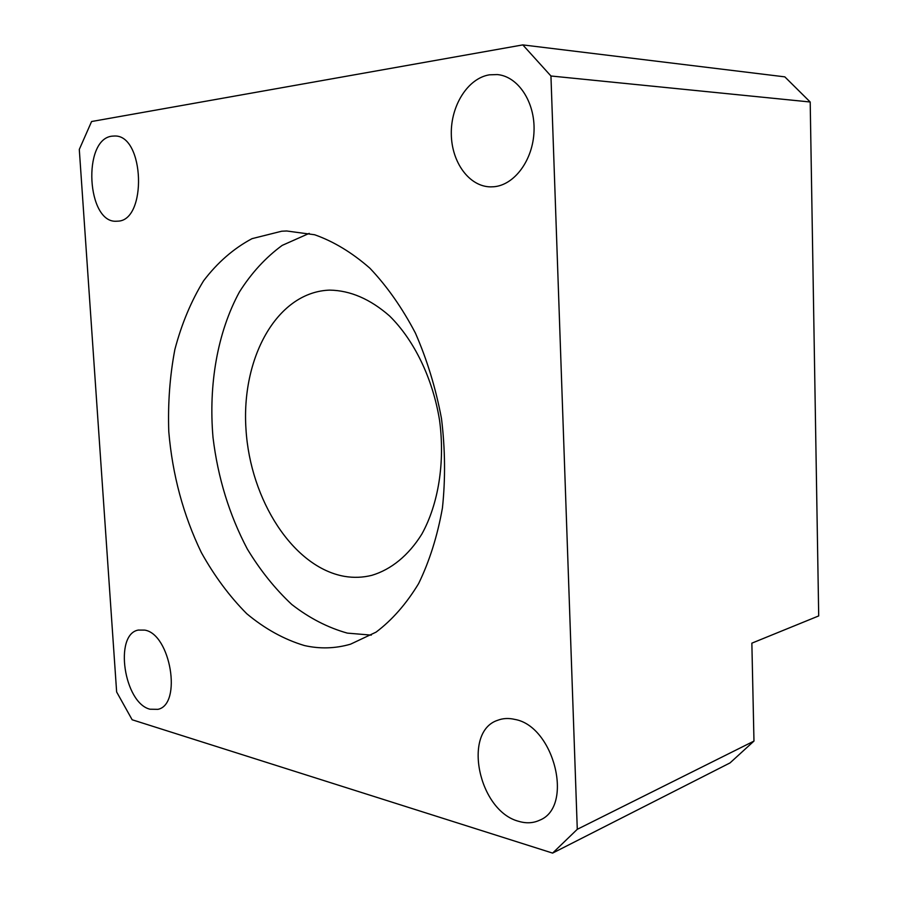 <?xml version="1.0" encoding="UTF-8"?>
<svg xmlns="http://www.w3.org/2000/svg" width="898" height="898" viewBox="0 0 898 898"><rect width="100%" height="100%" fill="white"/><g stroke="black" fill="none" stroke-linecap="round" stroke-linejoin="round"><path stroke-width="1.35" d="M489.41 74.826L497.29 74.568C518.112 76.319 535.197 102.103 534.029 131.097C533.098 160.102 514.419 185.134 493.81 186.75L490.622 186.874C469.239 186.661 451.593 162.381 451.301 134.004C450.751 105.65 467.813 78.272 489.41 74.826M144.735 630.104C170.564 634.033 182.328 704.47 157.936 709.341L150 709.218C123.991 703.067 113.799 634.347 138.27 630.07L144.735 630.104M514.756 719.399C554.111 725.988 574.293 806.909 539.563 820.244C533.176 823.208 526.239 823.567 518.763 821.344C478.555 811.13 462.167 731.601 497.739 720.263C502.981 718.254 508.661 717.962 514.756 719.399M111.924 136.17L114.663 136.002C144.623 134.868 147.25 221.144 117.571 221.166L116.459 221.222C86.893 223.456 82.145 139.347 111.924 136.17M304.388 645.539C319.913 649.052 335.291 648.592 350.546 644.18L376.049 632.147C392.112 620.058 406.3 603.883 418.603 583.621C429.48 561.261 437.416 536.072 442.422 508.055C445.52 478.937 445.206 449.123 441.49 418.603C435.822 388.385 427.122 359.874 415.392 333.046C402.169 307.846 386.993 286.226 369.875 268.188C352.027 252.585 333.629 241.45 314.659 234.76L286.709 230.988L281.725 231.213L252.057 238.644C233.66 248.443 217.496 262.497 203.577 280.816C191.162 301.088 181.598 323.976 174.874 349.468C169.845 375.936 167.814 403.337 168.779 431.646C172.45 474.829 183.304 515.126 201.343 552.551C214.409 576 229.529 596.384 246.726 613.693C264.876 628.825 284.094 639.443 304.388 645.539M309.226 233.368L282.208 245.379C265.729 257.434 251.462 272.958 239.429 291.962C217.473 332.271 208.426 384.591 213.017 437.517C217.888 477.736 229.327 514.902 247.32 549.026C260.263 570.376 275.08 588.864 291.771 604.477C309.316 618.116 327.837 627.657 347.324 633.112L371.289 635.122M329.678 290.121C350.276 290.436 370.245 299.056 389.575 315.973C414.214 340.23 432.78 378.485 439.571 420.365C445.172 462.403 438.426 504.16 421.813 534.142C408.545 555.458 391.18 569.534 371.895 575.315C362.837 577.582 353.677 577.93 344.405 576.348C292.995 567.289 250.284 499.86 245.996 429.401C241.113 358.964 275.989 293.511 327.849 290.2L329.678 290.121M91.585 121.522L79.293 149.438L116.639 691.965L132.152 719.769L552.607 853.1L730.018 762.918L753.972 741.086L577.279 829.303L550.945 75.993L810.198 102.002L784.818 76.858L522.804 44.9L91.585 121.522M810.198 102.002L818.707 615.927L751.862 643.159L753.972 741.086M550.945 75.993L522.804 44.9M552.607 853.1L577.279 829.303"/></g></svg>
